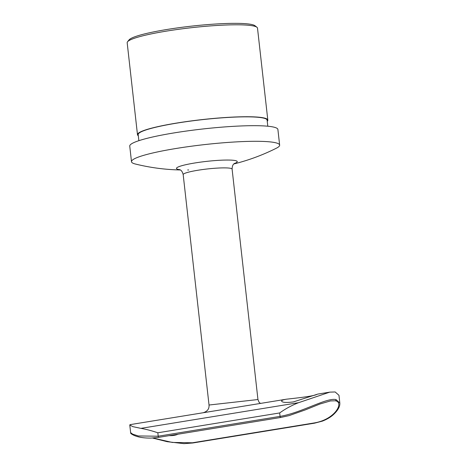 <?xml version="1.0" encoding="UTF-8"?>
<svg xmlns="http://www.w3.org/2000/svg" width="467" height="467" viewBox="0 0 467 467"><rect width="100%" height="100%" fill="white"/><g stroke="black" fill="none" stroke-linecap="round" stroke-linejoin="round"><path stroke-width="0.7" d="M169.112 435.647C172.679 435.764 175.645 435.279 178.015 434.199M152.896 438.005L172.27 442.436L192.404 442.78L314.238 422.944C335.493 419.436 344.453 401.848 335.178 400.791L330.432 400.937L319.872 404.031L305.109 409.968L289.178 415.583L280.638 417.492A1.057 0.403 -99.2 0 1 280.054 416.383C301.886 412.682 326.532 397.429 336.024 399.594L339.824 403.027L338.96 395.304L335.166 391.965L329.79 392.134L298.576 402.688L140.876 428.362C145.698 429.15 151.349 430.621 157.828 432.781L158.214 436.213L280.054 416.383L279.669 412.951C285.384 408.818 291.682 405.403 298.576 402.688M329.79 392.134L317.84 394.078L293.346 401.929C286.148 402.793 282.231 402.525 281.607 401.13C281.531 400.382 283.148 399.734 286.458 399.192C295.097 398.228 313.211 396.302 316.813 394.452M286.458 399.192L203.174 412.746C207.371 411.468 209.321 408.894 209.029 405.023L257.947 399.536L232.099 169.13C232.303 163.66 234.603 163.719 234.586 163.362M203.174 412.746L130.223 424.62L129.768 424.935L132.745 426.622L140.876 428.362M127.538 41.779L129.079 39.876A63.816 7.595 -6.4 0 1 191.301 26.17A63.816 7.595 -6.4 0 1 255.005 25.749L256.932 27.267A65.573 7.805 173.6 0 0 191.47 27.699A65.573 7.805 173.6 0 0 127.538 41.779A65.573 7.805 173.6 0 0 127.176 42.76L137.485 134.694A65.573 7.805 -6.4 0 1 201.785 119.634A65.573 7.805 -6.4 0 1 267.819 120.077A65.573 7.805 -6.4 0 1 267.247 121.292M267.819 120.077L257.504 28.143A65.573 7.805 173.6 0 0 256.932 27.267M138.314 135.751A65.573 7.805 -6.4 0 1 137.485 134.694M138.862 140.684L138.185 134.619A64.872 7.717 -6.4 0 1 201.791 119.715A64.872 7.717 -6.4 0 1 267.118 120.159L267.801 126.224M180.344 169.965A204.564 204.564 0 0 1 135.36 164.016A74.539 8.867 -6.4 0 1 131.496 161.716L129.744 146.107A74.539 8.867 -6.4 0 1 202.83 128.98A74.539 8.867 -6.4 0 1 277.894 129.487L279.645 145.097A74.539 8.867 -6.4 0 1 276.388 148.197A204.564 204.564 0 0 1 233.839 163.964M131.496 161.716A74.539 8.867 -6.4 0 1 204.581 144.595A74.539 8.867 -6.4 0 1 279.645 145.097M130.637 432.658L132.692 434.158L138.296 435.962L158.214 436.213A1.057 0.403 80.8 0 0 158.803 437.328L150.905 438.099C140.59 438.151 136.253 436.236 134.356 435.53C131.496 434.222 130.252 433.265 130.637 432.658L129.768 424.935M279.669 412.951L157.828 432.781M209.029 405.023L183.181 174.617A24.611 2.93 -6.4 0 1 207.313 168.966A24.611 2.93 -6.4 0 1 232.099 169.13M188.645 169.959A30.594 3.643 -6.4 0 1 187.676 169.976M179.824 169.679A30.594 3.643 -6.4 0 1 206.467 161.395A30.594 3.643 -6.4 0 1 234.282 163.567M314.238 422.944A1.057 0.403 80.8 0 0 314.548 423.172L322.353 421.135C326.906 419.372 330.607 417.189 333.444 414.573C337.974 410.324 340.099 406.471 339.824 403.027M314.548 423.172L192.713 443.002A1.057 0.403 -99.2 0 1 192.404 442.78M335.178 400.791A1.057 0.969 -80.5 0 0 336.024 399.594M280.801 417.352A1.057 0.403 -99.2 0 1 280.638 417.492L158.803 437.328M183.181 174.617C181.774 169.323 179.544 169.895 179.486 169.544L179.486 169.544M260.434 403.424L259.022 402.186L257.947 399.536M192.713 443.002L183.94 443.65L167.256 441.706L152.516 438.028"/></g></svg>
